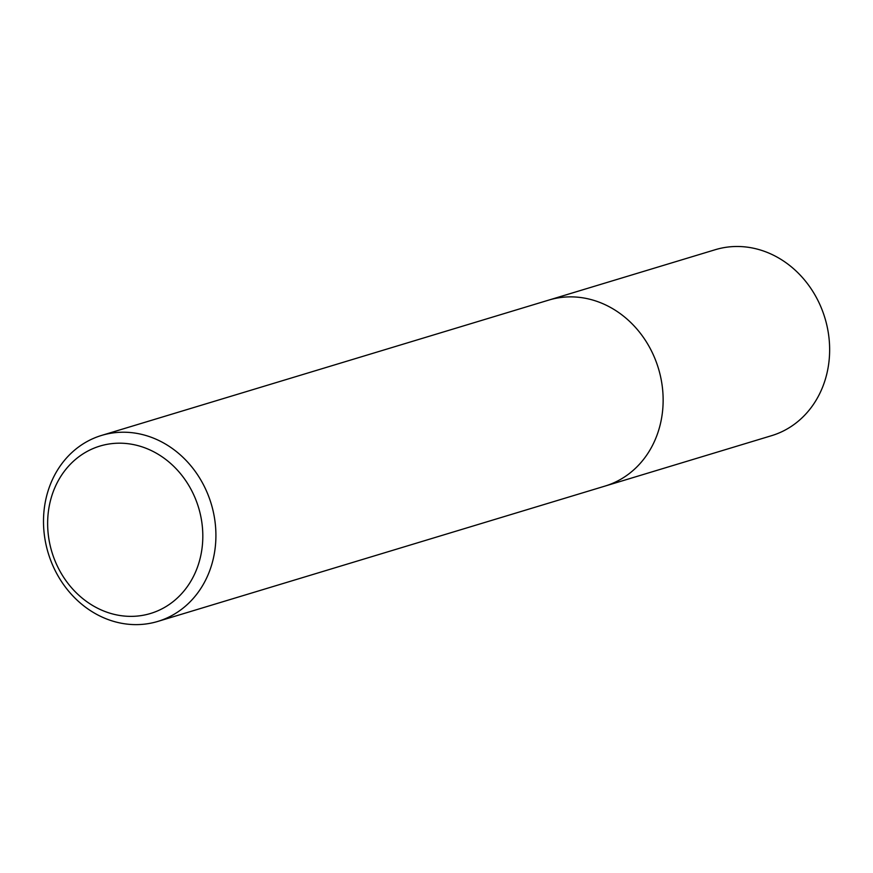 <?xml version="1.0" encoding="UTF-8"?>
<svg xmlns="http://www.w3.org/2000/svg" width="873" height="873" viewBox="0 0 873 873"><rect width="100%" height="100%" fill="white"/><g stroke="black" fill="none" stroke-linecap="round" stroke-linejoin="round"><path stroke-width="1.31" d="M144.001 434.972A97.154 85.139 73.2 0 1 215.62 527.499A97.154 85.139 73.2 0 1 157.827 621.412A97.154 85.139 73.2 0 1 48.211 553.067A97.154 85.139 73.2 0 1 101.563 435.431A97.154 85.139 73.2 0 1 144.001 434.972M138.098 445.666A87.442 76.628 73.2 0 1 185.054 589.646A87.442 76.628 73.2 0 1 52.522 554.006A87.442 76.628 73.2 0 1 138.098 445.666M591.239 299.625A97.154 85.139 73.2 0 1 662.847 392.152A97.154 85.139 73.2 0 1 605.054 486.065A97.154 85.139 73.2 0 0 662.847 392.152A97.154 85.139 73.2 0 0 591.239 299.625A97.154 85.139 73.2 0 0 548.801 300.083A97.154 85.139 73.2 0 1 591.239 299.625M101.563 435.431L715.293 249.7A97.154 85.139 73.2 0 1 757.731 249.242A97.154 85.139 73.2 0 1 829.35 341.769A97.154 85.139 73.2 0 1 771.557 435.682L157.849 621.412"/></g></svg>
